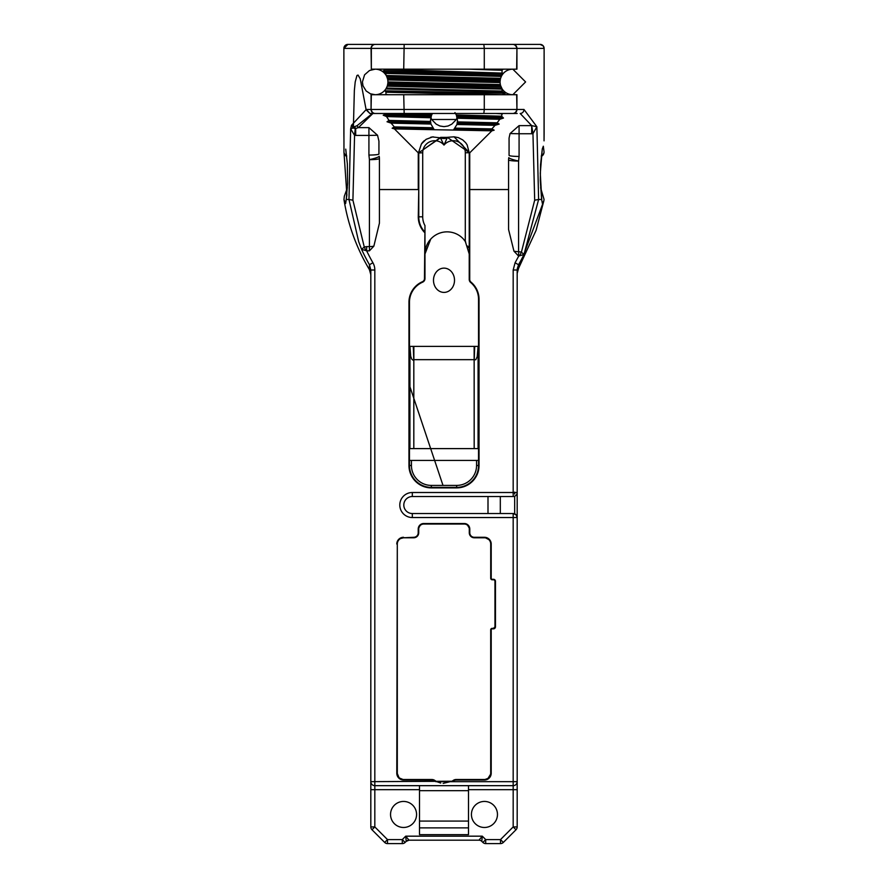 <?xml version="1.0" encoding="UTF-8"?>
<svg xmlns="http://www.w3.org/2000/svg" width="888" height="888" viewBox="0 0 888 888"><rect width="100%" height="100%" fill="white"/><g stroke="black" fill="none" stroke-linecap="round" stroke-linejoin="round"><path stroke-width="1.33" d="M469.23 152.914L469.23 279.454A3.941 3.941 0 0 0 470.651 282.473A21.9 21.9 0 0 1 478.543 299.312L478.543 465.49A21.9 21.9 0 0 1 456.643 487.39L431.357 487.39A21.9 21.9 0 0 1 409.457 465.49L409.457 302.264A21.9 21.9 0 0 1 422.61 282.184A3.941 3.941 0 0 0 424.975 278.577L424.975 232.179A22.1 22.1 0 0 1 418.77 216.816L418.77 152.758L440.426 137.84L454.079 136.819L469.519 152.758L447.363 137.374L440.637 137.374L418.481 153.036L394.439 128.904L392.152 128.216L394.328 126.917L391.109 123.121L387.024 121.756L389.022 120.435L386.546 116.572L383.205 115.185L387.434 113.475L373.382 113.498M422.71 216.816L418.77 216.816A22.1 22.1 0 0 0 424.975 232.179L424.975 225.608A18.16 18.16 0 0 1 422.71 216.816L422.71 152.758L418.481 153.036M457.098 116.916L503.485 118.06L501.631 116.206L456.332 114.985L457.52 120.579L456.943 124.487L495.038 125.33L491.897 128.904L494.161 130.192L491.863 130.825L469.519 153.036M424.975 225.608L424.475 278.577A3.441 3.441 0 0 1 422.411 281.729A22.4 22.4 0 0 0 408.957 302.264L408.957 465.49A22.4 22.4 0 0 0 431.357 487.889L456.643 487.889A22.4 22.4 0 0 0 479.043 465.49L479.043 299.312A22.4 22.4 0 0 0 470.973 282.095A3.441 3.441 0 0 1 469.73 279.454L469.73 152.947M479.043 299.312L478.543 299.312A21.9 21.9 0 0 0 470.651 282.473L470.973 282.095M508.569 189.544L469.23 189.544L469.23 163.725M372.472 113.475L357.098 125.652L354.612 126.684A3.008 1.143 67.2 0 0 355.688 128.483L358.397 127.628L368.92 127.628L377.533 135.254L378.932 141.114L378.932 154.024A10.012 1.032 180 0 1 368.92 155.056L369.419 159.662A10.012 1.166 -12.8 0 0 379.176 156.244A10.012 10.012 0 0 1 379.431 158.464A10.012 1.199 180 0 1 369.419 159.662L369.419 246.609A10.012 4.24 -0 0 0 373.859 246.165L369.419 250.849L366.666 250.849L366.666 246.609L364.269 247.019L352.913 200.189L354.567 135.365A11.688 11.677 180 0 0 355.688 135.42L368.92 135.42L368.92 155.056M357.098 125.652A3.008 1.376 68.4 0 0 358.397 127.628L372.905 113.475M384.992 114.263L431.446 115.462L430.48 120.579L430.935 124.031L434.221 129.726L394.439 128.904M434.221 129.726L453.457 130.048L456.943 124.487M491.863 130.825L453.457 130.048M495.038 125.33L499.189 124.098L497.125 122.822L499.8 119.281L503.485 118.06M501.631 116.206L501.92 114.008L500.854 113.475M502.064 114.619L501.92 114.008M366.134 109.868L369.919 113.475L517.182 113.475M519.08 125.619L519.08 133.744L531.69 133.744A12.177 12.177 180 0 0 532.955 133.677L534.676 200.189L538.616 199.489L536.874 126.762L523.987 109.479A4.007 3.807 90 0 1 520.179 113.475L531.679 125.619L519.08 125.619L510.045 133.577L509.068 138.062L509.068 155.356A10.012 1.088 180 0 0 519.08 156.443L519.08 133.744L510.045 133.577M403.552 537.784L413.719 537.784A5.006 5.006 0 0 0 418.714 532.789L418.714 529.026A5.006 5.006 0 0 1 423.72 524.031L464.28 524.031A5.006 5.006 0 0 1 469.286 529.026L469.286 532.789A5.006 5.006 0 0 0 474.281 537.784L484.448 537.784A6.26 6.26 0 0 1 490.709 544.044L490.709 578.288A1.499 1.499 0 0 0 492.207 579.786L493.451 579.786A1.499 1.499 0 0 1 494.96 581.285L494.96 626.839A1.499 1.499 0 0 1 493.451 628.349L492.207 628.349A1.499 1.499 0 0 0 490.698 629.847L490.698 773.259A6.26 6.26 0 0 1 484.448 779.509L456.088 779.509A5.006 5.006 0 0 0 453.158 780.463A15.64 15.64 0 0 1 451.97 781.24L452.225 781.662A16.139 16.139 0 0 0 453.446 780.863A4.507 4.507 0 0 1 456.088 780.019L484.448 780.019A6.76 6.76 0 0 0 491.208 773.259L491.208 629.847A0.999 0.999 0 0 1 492.207 628.848L493.451 628.848A1.998 1.998 0 0 0 495.46 626.839L495.46 581.285A1.998 1.998 0 0 0 493.451 579.287L492.207 579.287A0.999 0.999 0 0 1 491.208 578.288L491.208 544.044A6.76 6.76 0 0 0 484.448 537.284L474.281 537.284A4.507 4.507 0 0 1 469.785 532.789L469.785 529.026A5.506 5.506 0 0 0 464.28 523.52L423.72 523.52A5.506 5.506 0 0 0 418.215 529.026L418.215 532.789A4.507 4.507 0 0 1 413.719 537.284L403.552 537.784A6.26 6.26 0 0 0 397.302 544.044L396.792 773.259A6.76 6.76 0 0 0 403.552 780.019L431.912 780.019A4.507 4.507 0 0 1 434.554 780.863A16.139 16.139 0 0 0 435.775 781.662L513.175 781.662L513.175 785.669A4.007 4.007 -177.3 0 0 517.182 781.662L513.175 781.662L513.175 517.538L517.182 517.538A4.007 4.007 -90 0 0 513.175 513.53L516.128 514.829L517.182 517.538L517.182 540.548L517.182 491.741L517.182 540.57L517.182 492.485A4.007 4.007 -90 0 1 513.175 496.514L513.175 492.507L412.31 492.507A12.51 12.51 0 0 0 399.8 505.017A12.51 12.51 0 0 0 412.31 517.538L513.175 517.538L513.175 513.53L412.31 513.53A8.514 8.514 0 0 1 403.807 505.017A8.514 8.514 0 0 1 412.31 496.514L513.175 496.514M451.97 781.24L370.818 781.662L370.818 826.928A4.007 4.007 -177.3 0 0 371.994 829.758L384.659 842.423A4.007 4.007 -177.3 0 0 387.501 843.6L402.297 843.6A4.007 4.007 -177.3 0 0 405.128 842.423L406.204 841.358A4.007 4.007 2.7 0 1 409.035 840.181L405.716 836.174L406.204 841.358L409.035 840.181L478.965 840.181A4.007 4.007 2.7 0 1 481.796 841.358L482.284 836.174L478.965 840.181L409.035 840.181M436.03 781.24A15.64 15.64 0 0 1 434.843 780.463A5.006 5.006 0 0 0 431.912 779.509L403.552 779.509A6.26 6.26 0 0 1 397.302 773.259L397.302 544.044M419.502 789.676L370.818 789.676L370.818 826.928L374.825 826.928L374.825 270.008A12.976 11.4 76.9 0 0 372.916 262.759A189.71 189.71 0 0 1 366.666 250.849L365.778 250.549A10.012 1.676 -111.2 0 0 365.423 249.672A10.012 1.676 -111.2 0 0 364.269 247.019L361.571 249.35L365.778 250.549M352.913 200.189L348.973 199.489L358.663 241.569L361.571 249.35A193.684 193.684 0 0 0 369.452 264.735L370.818 270.008L370.818 781.662A4.007 4.007 2.7 0 0 374.825 785.669L513.175 785.669L513.175 826.928L517.182 826.928L517.182 517.538M373.859 246.165L379.431 223.121L379.431 158.464M354.612 126.684L354.401 126.762A3.008 1.121 72.7 0 0 355.256 128.527A4.196 4.107 -132.4 0 0 355.688 128.483L355.688 135.42M534.676 200.189L521.411 252.137A10.012 1.865 -67.4 0 0 519.746 255.722L523.964 254.534L521.411 252.137L518.725 251.659L518.581 256.066L513.941 251.149L508.569 229.493L508.569 159.807A10.012 10.012 180 0 1 508.824 157.587A10.012 1.221 12.8 0 0 518.581 161.061L519.08 156.443M518.048 269.33A10.012 9.934 180 0 1 518.548 268.354L518.548 264.735L515.084 262.759L513.175 270.008L513.175 492.507L517.182 492.507L517.182 270.008L513.175 270.008M515.084 262.759L518.725 256.066L519.746 255.722M517.249 268.809L518.548 264.735A193.662 193.662 0 0 0 523.964 254.534L538.616 199.489L541.625 199.467L542.379 203.519L543.833 200.866L518.614 268.232M531.69 133.744L531.69 125.619M418.481 152.758L421.4 143.989L426.085 139.338L432.467 136.952L440.426 137.84L444 145.088L447.363 137.374M440.426 137.84A10.012 10.012 0 0 0 447.574 137.84A10.012 10.012 0 0 1 440.426 137.84L440.637 137.374M422.71 152.758A12.021 12.021 0 0 1 444 145.088A12.021 12.021 0 0 1 465.29 152.758L469.23 152.758A15.962 15.962 0 0 0 469.23 152.581A15.962 15.962 0 0 1 469.23 152.758L469.519 152.758M433.333 136.852A15.962 15.962 0 0 0 430.602 137.329A15.962 15.962 0 0 1 433.333 136.852M424.442 140.559A15.962 15.962 0 0 0 421.678 143.579A15.962 15.962 0 0 1 424.442 140.559M424.975 254.001A22.122 22.122 0 0 1 465.29 241.392L469.23 254.001M468.276 247.574L467.765 246.087L468.276 247.574M465.712 242.036L463.481 239.116L465.712 242.036M424.975 275.247L424.975 253.968L430.724 239.116M478.543 346.387L409.457 346.387M444 292.407A12.143 10.512 -90 0 1 433.488 280.275A12.143 10.512 -90 0 1 444 268.132A12.143 10.512 -90 0 1 454.512 280.275A12.143 10.512 -90 0 1 444 292.407M495.46 626.839L493.451 628.349L494.96 626.939M397.302 773.492L398.978 777.522M396.792 773.259L397.835 775.812M399.578 778.088L403.063 779.498M434.554 780.863L440.714 783.072M443.156 783.394L453.446 780.863M484.948 779.498L488 778.399L491.208 773.259M517.182 597.557L517.182 541.824M517.182 541.724L517.182 543.179M517.182 635.653L517.182 781.662M500.31 513.53L500.31 496.514M517.182 789.676L468.498 789.676L468.498 790.675L468.498 785.669M419.502 785.669L419.502 834.653L468.498 834.653L468.498 821.078L468.498 827.871L419.502 827.871M419.502 821.078L468.498 821.078L468.498 790.675L419.502 790.675M517.182 620.079L517.182 599.311M517.182 598.701L517.182 597.768L517.182 598.701M385.947 69.175L385.592 69.941L502.408 73.105L385.947 69.397L382.706 71.273L502.73 74.137L501.82 75.491L385.359 72.505L385.947 73.415L501.332 76.401L500.588 78.333L386.202 75.513L386.735 76.546L500.366 79.187L500.066 81.618L387.601 79.054L387.779 79.931L500.077 82.562L500.333 84.571L387.934 81.951L387.901 82.895L500.555 85.459L500.333 84.571M512.853 94.705L525.596 81.94L512.831 69.175A12.765 12.765 -90 0 0 503.252 73.504L502.73 74.137L503.252 73.504L502.408 73.105M502.641 92.008L502.053 91.098L386.369 88.067L385.825 88.978L502.641 92.008L505.294 93.229L502.308 94.705L384.338 90.82A12.765 12.765 -90 0 1 375.169 94.705L370.418 93.795L366.145 90.965L363.014 85.836L362.404 81.94L364.579 74.814L369.497 70.507L375.169 69.175A12.765 12.765 -90 0 1 385.947 75.092L385.947 73.415M385.359 72.505L382.706 71.273M457.154 117.216L456.41 119.48L451.803 124.142L448.096 125.996L444 126.64L439.904 125.996L436.197 124.142L431.59 119.48L430.858 117.272M431.446 115.462L432.445 113.475M456.332 114.985L454.956 112.565M431.868 114.563L388.178 113.475M495.881 113.475L501.809 113.842M497.047 113.475L450.782 113.475M493.14 94.705L385.947 92.208L385.359 91.298M388.456 94.705L385.947 94.428L385.947 92.208M404.162 113.475L403.718 94.705L371.062 94.705L371.062 109.479L366.278 109.479L351.504 125.308L353.091 127.994A3.008 0.655 -55.6 0 1 353.779 126.551L353.435 125.674L351.504 125.308L350.649 128.849L354.567 135.365L355.256 128.527L353.091 127.994L350.649 128.849L348.973 199.489M403.718 94.705L484.282 94.705L484.282 109.479L371.339 109.479A4.007 3.952 90 0 0 375.291 113.475M523.987 109.479L516.938 109.479L516.938 94.705L484.282 94.705M386.369 88.067L387.212 86.169L502.053 89.1L502.053 91.098M502.053 89.1L502.086 88.844A12.765 12.765 90 0 0 512.831 94.705M500.555 85.459L502.086 88.844L501.587 87.99L387.479 85.315L387.212 86.169M500.077 82.562L500.066 81.618M500.366 79.187L500.588 78.333M501.332 76.401L501.82 75.491M387.934 81.951L387.779 79.931M387.601 79.054L386.735 76.546M500.177 80.275L387.29 77.933M469.164 69.175L502.053 70.285M501.309 69.175L502.641 69.408L502.053 70.319L503.13 69.175M433.744 129.06L392.152 128.216M391.109 123.121L430.935 124.031M430.713 122.744L387.024 121.756M432.545 127.739L394.328 126.917M430.514 121.434L389.022 120.435M431.013 116.483L383.205 115.185M386.546 116.572L430.769 117.771M491.897 128.904L455.2 128.127M494.161 130.192L453.957 129.393M457.309 118.226L499.8 119.281M457.198 123.177L499.189 124.098M497.125 122.822L457.453 121.9M387.479 85.315L387.901 82.895M500.932 86.569L387.734 84.227M384.338 90.82L505.294 93.229M371.339 69.175L403.718 69.175L404.162 44.4L347.885 44.4A4.007 4.007 -90 0 0 343.878 48.407L371.062 48.407L371.339 69.175L371.339 48.407L484.282 48.407L483.838 44.4L404.162 44.4M347.386 187.834L344.333 196.193L343.967 199.456L345.621 203.519L346.897 194.949L343.956 151.959L343.878 48.407L347.885 44.4L512.709 44.4A4.007 3.952 90 0 1 516.661 48.407L484.282 48.407L484.282 69.175L516.938 69.175L516.938 48.407L544.122 48.407L544.044 140.859M484.282 69.175L403.718 69.175M406.204 841.358L405.128 842.423L402.297 839.593L387.501 839.593L374.825 826.928L371.994 829.758L384.659 842.423L387.501 839.593L387.501 843.6L402.297 843.6L402.297 839.593L405.716 836.174L482.284 836.174L485.703 839.593L485.703 843.6L500.499 843.6L500.499 839.593L485.703 839.593L482.872 842.423L481.796 841.358L482.872 842.423A4.007 4.007 -177.3 0 0 485.703 843.6L500.499 843.6A4.007 4.007 -177.3 0 0 503.341 842.423L516.006 829.758A4.007 4.007 -177.3 0 0 517.182 826.928L517.182 773.781M353.435 125.674L354.356 90.443L355.211 81.918L356.965 75.491L358.053 75.069L360.251 78.821L366.145 109.857A3.008 1.054 -7.4 0 1 366.278 109.479L369.919 113.475M354.401 126.762L353.779 126.551M346.376 199.467L348.951 199.467M541.38 155.511A5.006 4.04 -1.5 0 0 544.044 151.959L543.323 146.209L542.302 148.918L540.548 164.78L540.281 180.431L541.625 199.467M502.053 70.319L502.053 72.561M413.852 346.387L413.852 359.662L413.042 360.195L411.699 359.085L410.7 356.21L409.934 346.387L409.912 448.607L409.912 346.387M413.264 346.387A25.031 0.699 -91.6 0 1 413.753 359.873M413.852 359.662L474.148 359.662L474.181 448.607M478.088 346.387L478.088 448.607L478.088 346.387L477.189 356.732L475.813 359.74L474.181 359.762M474.736 346.387A25.031 0.699 -88.4 0 0 474.248 359.873M409.457 460.428L478.543 460.428M390.542 814.451A13.009 13.009 -177.3 0 0 410.056 825.729A13.009 13.009 -177.3 0 0 410.056 803.185A13.009 13.009 -177.3 0 0 390.542 814.451M471.428 814.451A13.009 13.009 -177.3 0 0 490.953 825.729A13.009 13.009 -177.3 0 0 490.953 803.185A13.009 13.009 -177.3 0 0 471.428 814.451M500.499 839.593L503.341 842.423L516.006 829.758L513.175 826.928L500.499 839.593M532.079 125.685L536.874 126.762L532.955 133.677L531.69 125.63M372.916 262.759L369.452 264.735L369.397 269.586A10.012 10.001 180 0 1 370.818 274.725L369.397 269.586A196.148 196.148 -110 0 1 343.989 199.711L344.966 205.272M432.101 119.48L456.41 119.48M517.182 273.426L518.548 268.365L536.075 230.381L543.833 200.855A3.008 1.01 9 0 0 543.833 200.855L543.811 200.988M544.022 199.312L540.614 187.823M483.838 113.475L484.282 109.479L516.661 109.479A4.007 3.952 90 0 1 512.709 113.475M544.122 48.407L543.245 45.899L540.115 44.4A4.007 4.007 -90 0 1 544.122 48.407L544.122 132.035M540.115 44.4L513.197 44.4A4.007 3.741 90 0 1 516.938 48.407L516.661 69.175M512.709 44.4L483.838 44.4M409.457 448.607L478.543 448.607M488 496.514L488 513.53M385.825 88.978L384.781 90.343M544.044 140.593L544.122 133.822A5.006 3.541 0.2 0 1 544.122 133.822L544.122 132.001M343.956 140.637L343.956 151.959A5.006 4.04 1.5 0 0 346.62 155.511M343.956 140.67L343.878 133.822A5.006 3.541 -0.2 0 1 343.878 133.811L343.878 132.001M518.592 268.287A10.012 9.946 0 0 0 517.182 273.371M476.567 460.428L476.567 465.49L479.043 465.49M476.567 465.49A19.925 19.925 0 0 1 456.643 485.414L456.643 487.889M456.643 485.414L431.357 485.414L431.357 487.889M431.357 485.414A19.925 19.925 0 0 1 411.433 465.49L408.957 465.49M418.77 216.816L418.27 216.816A22.6 22.6 0 0 0 424.475 232.379M418.77 189.544L418.27 216.816M418.27 152.947L418.27 189.544L379.431 189.544M420.002 525.685L418.215 529.026M467.621 525.308L469.785 529.026M488.844 539.593L484.448 537.284M403.552 537.284A6.76 6.76 0 0 0 396.792 544.044M366.666 246.609L369.419 246.609L369.419 250.849M377.533 135.254L368.92 135.42L368.92 127.628M513.941 251.149A10.012 4.418 -0 0 0 518.581 251.659L518.581 161.061A10.012 1.243 180 0 1 508.569 159.807M518.581 256.066L518.725 251.659M465.29 152.758L465.29 241.392M514.674 496.214L514.674 513.819M412.31 492.507L412.31 496.514M412.31 517.538L412.31 513.53M517.182 492.485L517.182 527.783M514.674 492.107L514.674 494.039M456.721 115.895L501.787 117.072M374.825 270.008L370.818 270.008L370.818 781.662M371.339 94.705L371.062 109.479A4.007 3.741 90 0 0 374.803 113.475M413.819 448.607L413.819 359.762M411.433 465.49L411.433 460.428M516.661 94.705L516.938 109.479A4.007 3.741 90 0 1 513.197 113.475M375.291 44.4A4.007 3.952 90 0 0 371.339 48.407L371.062 48.407A4.007 3.741 90 0 1 374.803 44.4M474.148 346.387L474.148 359.662M454.079 136.819L458.341 137.629L462.704 139.882L465.667 142.713L467.132 144.866L469.23 152.758M494.96 626.839L494.849 627.394M492.341 628.349L491.652 628.449M488 778.399L485.903 779.342M490.698 773.492L490.243 775.613M400.61 538.528L403.496 537.795M515.839 495.504L514.685 496.214M343.878 132.035L343.878 48.407M543.833 200.855L544.022 199.633M541.78 199.967L540.293 173.304L542.257 149.14M409.457 385.314L443.001 485.414M343.956 151.959A5.006 5.006 0 0 0 346.72 156.432M541.269 156.443A5.006 5.006 0 0 0 544.044 151.959M366.466 264.513L369.397 269.586M346.22 199.978L347.596 183.261L347.341 163.836L345.732 149.14M517.182 597.513L517.182 595.848"/></g></svg>
